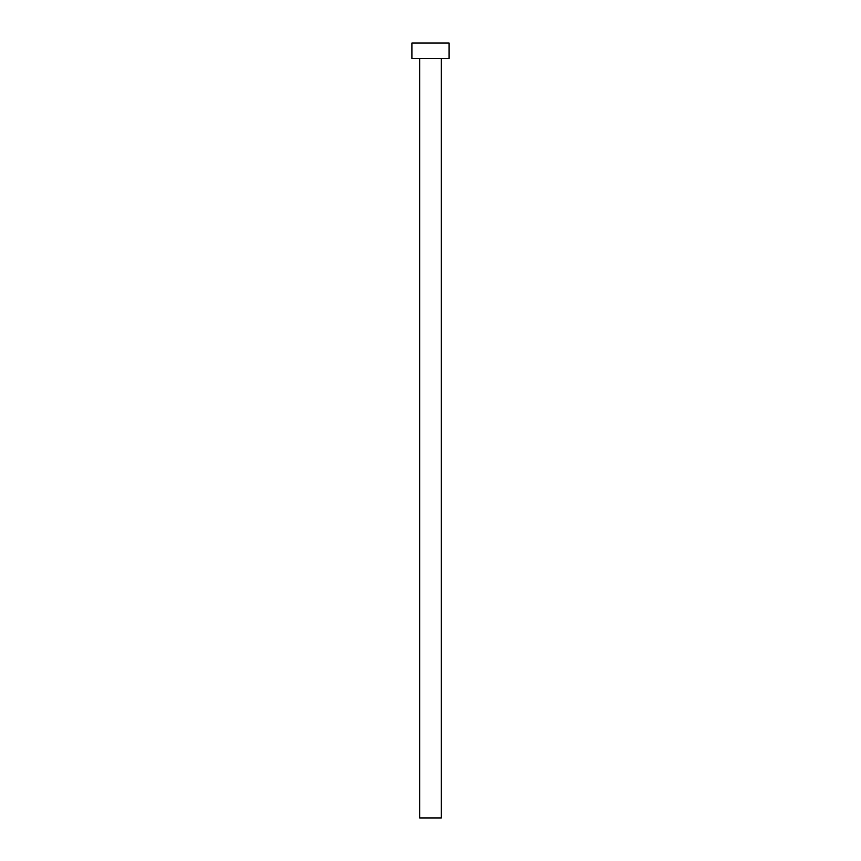 <?xml version="1.0" encoding="UTF-8"?>
<svg xmlns="http://www.w3.org/2000/svg" width="861" height="861" viewBox="0 0 861 861"><rect width="100%" height="100%" fill="white"/><g stroke="black" fill="none" stroke-linecap="round" stroke-linejoin="round"><path stroke-width="1.29" d="M419.651 58.548L419.651 817.95L441.349 817.95L441.349 58.548L441.349 817.95L419.651 817.95L419.651 58.548M411.902 43.05L411.902 58.548L449.098 58.548L449.098 43.05L411.902 43.05L411.902 58.548L449.098 58.548L449.098 43.05L411.902 43.05"/></g></svg>
